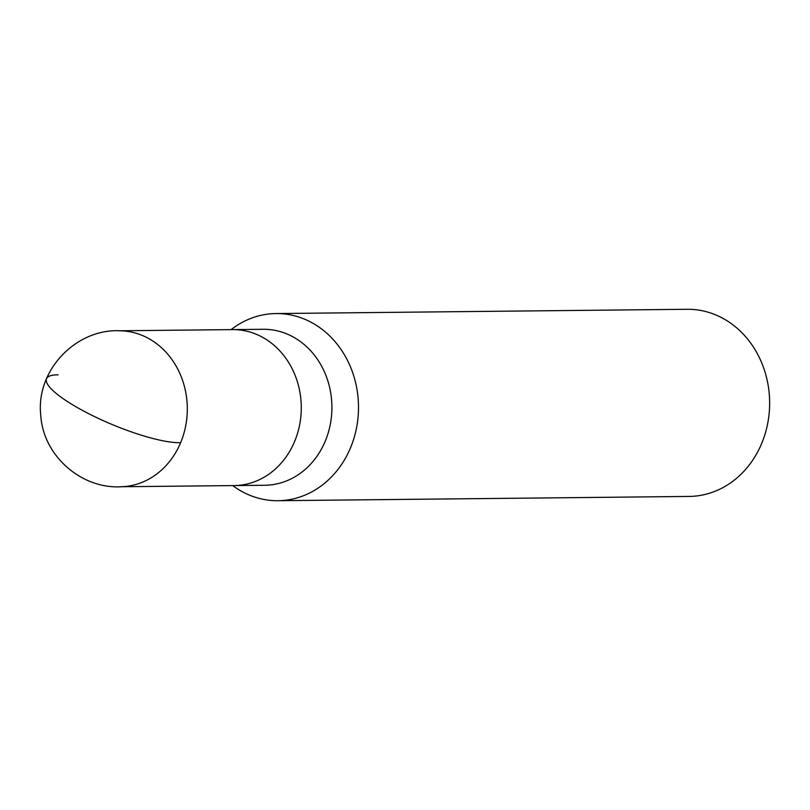 <?xml version="1.0" encoding="UTF-8"?>
<svg xmlns="http://www.w3.org/2000/svg" width="810" height="810" viewBox="0 0 810 810"><rect width="100%" height="100%" fill="white"/><g stroke="black" fill="none" stroke-linecap="round" stroke-linejoin="round"><path stroke-width="1.21" d="M232.733 485.595A93.585 81.526 -90.6 0 0 277.962 500.712A93.585 81.526 -90.6 0 0 350.497 447.839A93.585 81.526 -90.6 0 0 276.007 313.561A93.585 81.526 -90.6 0 0 231.113 329.619M120.174 486.759L234.151 485.575A77.993 67.949 -90.6 0 0 294.607 441.511A77.993 67.949 -90.6 0 1 234.151 485.575L264.769 485.261A77.993 67.949 -90.6 0 0 325.235 441.197A77.993 67.949 -90.6 0 0 263.149 329.285L118.554 330.794M277.962 500.712L689.087 496.439A93.585 81.526 -90.6 0 0 761.633 443.566A93.585 81.526 -90.6 0 0 687.143 309.288L276.007 313.561M294.607 441.511A77.993 67.949 -90.6 0 0 232.521 329.609A77.993 67.949 -90.6 0 1 294.607 441.511M180.63 442.695A77.993 67.949 -90.6 0 0 121.267 330.824C76.302 327.848 35.65 370.342 40.763 415.277C43.183 456.212 82.164 489.979 122.887 486.668A77.993 67.949 -90.6 0 0 180.63 442.695A78.013 16.97 -157.3 0 1 80.21 409.182A78.013 16.97 22.7 0 1 58.097 374.858"/></g></svg>
